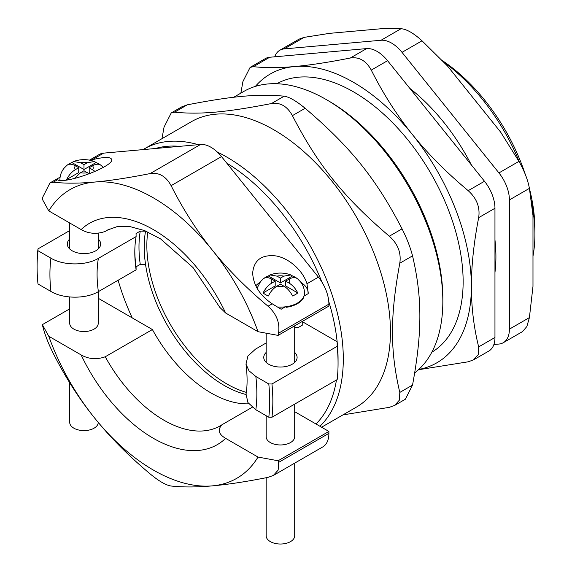 <?xml version="1.0" encoding="UTF-8"?>
<svg xmlns="http://www.w3.org/2000/svg" width="572" height="572" viewBox="0 0 572 572"><rect width="100%" height="100%" fill="white"/><g stroke="black" fill="none" stroke-linecap="round" stroke-linejoin="round"><path stroke-width="0.86" d="M147.783 231.953A112.984 65.229 -120 0 0 246.296 392.363A112.984 65.229 -120 0 1 146.847 245.502A112.984 65.229 -120 0 1 147.783 231.953M285.671 281.124L289.053 283.076C292.628 285.199 295.524 288.481 297.755 292.935L285.671 285.964L285.671 281.124L289.053 279.172C292.628 277.17 295.524 277.105 297.755 278.986L300.372 281.667C303.074 285.063 304.461 288.917 304.511 293.221A24.081 13.9 180 0 1 304.004 296.053L303.725 297.354A24.081 13.9 -0 0 1 286.543 307.271L285.342 306.828A24.081 13.9 180 0 1 277.47 307.014M294.694 463.134L294.694 535.792A14.264 8.237 180 0 1 285.893 543.4A14.264 8.237 180 0 1 270.349 541.612A14.264 8.237 180 0 1 266.173 535.792L266.173 477.727M294.694 404.111L294.694 436.729A14.264 8.237 180 0 1 285.893 444.337A14.264 8.237 180 0 1 270.349 442.556A14.264 8.237 180 0 1 266.173 436.729L266.173 415.722M263.856 278.414A21.114 12.191 180 0 1 268.354 275.961L269.984 274.946L277.048 276.147L280.437 278.099L280.437 282.94L292.514 275.961A21.114 12.191 180 0 1 295.367 277.341A21.114 12.191 180 0 1 297.018 278.414M268.354 275.961L280.437 282.94M297.755 292.935A21.114 12.191 180 0 1 292.514 295.96C290.283 291.505 287.387 288.224 283.819 286.1L280.437 284.148L277.048 286.1C273.48 288.224 270.585 291.505 268.354 295.96A21.114 12.191 180 0 1 263.113 292.935L275.196 285.964L275.196 281.124L271.814 279.172C268.239 277.17 265.344 277.105 263.113 278.986M280.437 278.099L283.819 276.147L290.883 274.946L292.514 275.961M263.113 292.935C265.344 288.481 268.239 285.199 271.814 283.076L275.196 281.124M285.342 306.828L281.145 309.252L272.229 303.811C259.938 295.524 253.41 285.292 252.652 273.109C253.889 259.981 261.769 254.268 276.283 255.97C289.489 258.501 303.081 270.806 306.978 283.748L308.208 293.629L304.004 296.053A24.081 13.9 -0 0 1 285.342 306.828M219.848 307.414L225.64 313.006L258.022 331.696A166.695 96.239 -120 0 0 212.334 250.128C227.713 269.305 246.275 288.002 268.032 306.227C276.576 313.892 280.073 322.887 278.507 333.233L278.106 335.399L328.893 306.077L328.893 304.147A29.637 17.11 -120 0 0 318.418 277.141L306.978 283.748M294.694 411.697L328.893 431.438L278.106 460.76L278.507 462.455L278.178 470.084L273.387 475.425L268.032 477.363C246.275 481.674 227.713 484.513 212.334 485.871C196.904 487.258 183.162 487.308 171.114 486.021C165.951 485.242 158.973 481.209 150.164 473.923C128.407 455.698 109.838 436.994 94.459 417.817A166.695 96.239 -120 0 0 212.334 485.871A166.695 96.239 -120 0 0 258.022 457.064L225.64 438.366C218.304 433.998 217.253 429.357 222.487 424.445L252.216 407.285M98.241 422.443A14.264 8.237 180 0 1 89.382 429.994A14.264 8.237 180 0 1 73.895 428.192A14.264 8.237 180 0 1 69.72 422.372L69.72 382.775M98.241 291.713L98.241 323.309A14.264 8.237 180 0 1 89.439 330.916A14.264 8.237 180 0 1 73.895 329.129A14.264 8.237 180 0 1 69.72 323.309L69.72 296.975M67.403 164.993A21.114 12.191 180 0 1 71.9 162.541L73.531 161.526L80.602 162.727L83.984 164.679L83.984 169.512L96.06 162.541A21.114 12.191 180 0 1 98.913 163.921A21.114 12.191 180 0 1 100.565 164.993M71.9 162.541L83.984 169.512M90.59 173.33L89.218 172.544L89.218 167.703L92.6 165.751C96.175 163.749 99.07 163.685 101.301 165.565L103.217 167.432M89.16 173.888L83.984 170.728L80.602 172.68L74.303 178.528M67.21 179.944A21.114 12.191 180 0 1 66.667 179.515L78.743 172.544L78.743 167.703L75.361 165.751C71.793 163.749 68.89 163.685 66.667 165.565M89.218 167.703L95.131 171.443M83.984 164.679L87.366 162.727L94.43 161.526L96.06 162.541M66.667 179.515C68.89 175.061 71.793 171.779 75.361 169.655L78.743 167.703M59.924 180.359A24.081 13.9 180 0 1 59.903 179.801C59.96 175.497 61.34 171.643 64.043 168.247L66.888 165.365M98.241 298.277L152.402 329.543L105.255 356.764C96.747 359.788 88.717 359.18 81.145 354.94L48.77 336.25A166.695 96.239 -120 0 0 94.459 417.817C79.029 398.67 65.294 377.184 53.246 353.353C48.348 343.586 44.852 334.584 42.764 326.347L42.357 324.653L69.72 308.859M105.255 356.764A112.984 65.229 60 0 0 220.363 425.768L222.487 424.445M48.77 336.25L42.357 324.653M278.106 460.76L258.022 457.064M152.402 329.543A112.984 65.229 -120 0 0 248.777 403.803M328.893 431.438L328.893 433.369L278.507 462.455M273.395 475.432L322.751 446.932A29.637 17.11 -120 0 0 328.893 433.369M90.319 160.303L92.192 159.738C104.476 156.764 111.004 156.749 111.762 159.688C113.213 166.695 65.122 184.499 57.436 179.801L56.206 179.386M92.192 159.738L103.625 153.132A29.637 17.11 -120 0 0 99.285 154.476L89.482 160.131M48.77 210.889L42.357 199.292L42.764 197.125L49.928 182.983L53.246 182.225C65.294 183.512 79.029 183.462 94.459 182.075A166.695 96.239 -120 0 0 48.77 210.889L81.145 229.579C88.717 233.819 96.747 234.427 105.255 231.403L109.281 229.079M56.285 179.343L60.103 177.141M212.334 250.128A166.695 96.239 -120 0 0 94.459 182.075C109.838 180.716 128.407 177.878 150.164 173.566C158.973 172.236 165.951 176.269 171.114 185.664C183.162 209.488 196.904 230.981 212.334 250.128M258.022 331.696L278.106 335.399M255.784 285.821A27.785 16.037 180 0 1 259.945 282.382M300.922 282.382A27.785 16.037 180 0 1 308.215 293.078M103.625 153.132L200.543 144.48L150.164 173.566M171.114 185.664L221.5 156.578A29.637 17.11 -120 0 0 200.543 144.48M221.5 156.578L318.418 277.141M401.058 28.707L381.059 40.254A29.637 17.11 60 0 1 402.016 52.352L422.014 40.805C413.72 33.219 406.735 29.186 401.058 28.707L382.754 28.6L329.601 33.348L304.147 37.366L299.077 39.139L279.808 50.25A29.637 17.11 60 0 1 284.148 48.913L304.147 37.366M381.059 40.254L284.148 48.913M274.739 56.807A29.637 17.11 60 0 1 279.808 50.25M493.893 344.501L498.934 344.051A29.637 17.11 60 0 0 503.274 342.714A29.637 17.11 60 0 0 509.409 329.143L509.409 199.921L529.407 188.374C527.842 179.844 524.352 170.842 518.933 161.375L500.622 132.089L447.476 65.966L422.014 40.805M518.933 161.375L498.934 172.923A29.637 17.11 60 0 1 509.409 199.921M498.934 172.923L402.016 52.352M494.959 272.508A147.619 85.228 -120 0 0 494.959 239.875M471.414 165.008A147.619 85.228 -120 0 0 409.795 88.353M503.274 342.714L522.536 331.588L526.862 326.519L529.407 317.603L532.982 286.358L532.982 215.494L529.407 188.374M532.982 256.149A147.619 85.228 -120 0 0 534.906 234.241A147.619 85.228 -120 0 0 531.259 200.572M519.548 162.448A147.619 85.228 -120 0 0 443.6 61.948M414.707 372.901A164.843 95.174 -120 0 0 442.835 301.458L442.835 298.434A161.14 93.036 -120 0 0 328.893 101.08L326.276 99.571A164.843 95.174 -120 0 0 243.851 91.406L233.683 97.276M98.241 239.01A16.667 9.624 180 0 1 100.651 243.994A16.667 9.624 180 0 1 83.984 253.618A16.667 9.624 180 0 1 67.31 243.994A16.667 9.624 180 0 1 69.72 239.01M294.694 352.431A16.667 9.624 180 0 1 297.104 357.414A16.667 9.624 180 0 1 280.437 367.038A16.667 9.624 180 0 1 263.763 357.414A16.667 9.624 180 0 1 266.173 352.431M245.989 364.121C247.447 375.668 247.462 385.657 246.039 394.094L247.926 402.574L255.848 409.759L268.797 417.238L271.957 417.245L337.18 379.586A166.695 96.239 -120 0 0 338.059 363.463A166.695 96.239 -120 0 0 337.18 346.317L271.957 383.976L268.797 383.969L255.848 376.49L248.999 370.806L245.989 364.121L247.926 355.991L255.548 349.099L266.173 342.964M145.56 230.995A112.984 65.229 -120 0 0 145.538 231.138L140.254 231.117L136.065 233.533L136.107 236.586L98.391 258.358C85.986 265.866 63.249 265.665 50.937 258.187L37.988 250.708L37.981 248.892L69.72 230.566M37.988 250.708A164.471 94.959 -120 0 0 37.094 266.831A164.471 94.959 -120 0 0 37.988 283.984L50.937 291.455C63.249 298.942 85.986 299.135 98.391 291.627L136.107 269.855L136.065 266.802L140.254 264.386L145.538 264.407A112.984 65.229 -120 0 1 144.23 247.018A112.984 65.229 -120 0 1 145.538 231.138L144.623 230.609M338.059 363.463L338.059 358.93A161.14 93.036 -120 0 0 337.144 341.763L302.695 321.879A112.984 65.229 -120 0 0 302.609 321.25M337.18 346.317L337.144 341.763A161.14 93.036 -120 0 0 328.778 301.551M321.914 282.089A161.14 93.036 -120 0 0 226.777 163.142M179.708 146.339A161.14 93.036 -120 0 0 155.448 148.505M145.538 264.407A112.984 65.229 -120 0 0 245.981 394.494M118.125 280.237A161.14 93.036 -120 0 0 132.232 317.896M316.001 423.995A161.14 93.036 -120 0 0 336.458 380.008M294.694 327.327L298.548 327.341L302.738 324.925L302.695 321.879M268.797 417.238A164.471 94.959 -120 0 0 268.797 383.969M271.957 417.245A166.695 96.239 -120 0 0 271.957 383.976M37.981 248.892A166.695 96.239 -120 0 0 37.094 265.015L37.094 266.831M161.976 138.674L164.05 127.106L171.221 112.956L174.524 112.198L187.273 104.84L181.91 106.785L171.214 112.949M187.273 104.84C232.69 96.017 258.322 93.722 284.184 96.189L271.443 103.546C280.259 102.209 287.244 106.242 292.399 115.644L305.141 108.287C296.325 101.001 289.339 96.968 284.184 96.189M305.141 108.287C350.557 146.983 376.19 178.864 402.059 228.85L389.317 236.207C343.894 197.512 318.261 165.623 292.399 115.644M389.317 236.207C397.869 243.865 401.358 252.867 399.792 263.213L412.534 255.856C410.439 247.619 406.949 238.624 402.059 228.85M412.534 255.856C422.315 297.733 422.315 331.91 412.534 385.078L399.792 392.435L399.471 400.057L394.673 405.398L389.317 407.343L342.9 414.907M394.68 405.405L405.369 399.235L412.534 385.078M271.443 103.546C226.026 112.369 200.393 114.665 174.524 112.198M399.792 392.435C390.018 350.557 390.018 316.38 399.792 263.213M319.941 426.269A164.843 95.174 -120 0 0 328.821 285.592A164.843 95.174 -120 0 0 217.317 152.038M198.284 144.68A164.843 95.174 -120 0 0 144.316 148.87A164.843 95.174 -120 0 0 143.071 149.614M136.107 236.586A112.984 65.229 -120 0 0 134.799 252.459A112.984 65.229 -120 0 0 136.107 269.855M134.806 250.965A116.688 67.367 -120 0 0 136.065 266.802M140.254 231.117A116.688 67.367 -120 0 0 140.254 264.386M442.835 301.458A164.843 95.174 -120 0 0 326.276 99.571M321.578 427.22L356.306 407.171A164.843 95.174 -120 0 0 356.306 216.824A164.843 95.174 -120 0 0 191.463 121.65L144.316 148.87M240.848 93.136L242.921 81.567L250.093 67.417L253.396 66.667L269.698 57.257A29.637 17.11 -120 0 0 265.358 58.594L250.086 67.41M350.314 58.008C359.13 56.678 366.116 60.711 371.271 70.106L387.566 60.696A29.637 17.11 -120 0 0 366.609 48.599L350.314 58.008C328.65 62.312 310.067 65.158 294.58 66.538A166.695 96.239 -120 0 0 255.362 86.401M468.189 190.669C476.741 198.327 480.237 207.329 478.664 217.675L494.959 208.265A29.637 17.11 -120 0 0 484.484 181.26L468.189 190.669C446.517 172.572 427.942 153.875 412.448 134.592A166.695 96.239 -120 0 0 294.58 66.538C279.072 67.925 265.344 67.968 253.396 66.667M478.664 346.897L478.342 354.518L473.552 359.859L488.824 351.058A29.637 17.11 -120 0 0 494.959 337.487L478.664 346.897C473.802 327.298 471.378 307.164 471.385 286.486A166.695 96.239 -120 0 0 412.448 134.592C396.939 115.315 383.211 93.815 371.271 70.106M269.698 57.257L366.609 48.599M418.783 369.455A166.695 96.239 -120 0 0 471.385 286.486C471.378 265.83 473.802 242.885 478.664 217.675M387.566 60.696L484.484 181.26M473.552 359.859L468.189 361.804L418.475 369.741M494.959 208.265L494.959 337.487M431.81 352.23A155.026 89.504 -120 0 0 431.031 173.681A155.026 89.504 -120 0 0 276.791 83.734M534.906 234.241L534.906 229.401A141.692 81.803 -120 0 0 529.436 188.553M525.282 174.374A141.692 81.803 -120 0 0 442.206 60.51M277.048 276.147A9.259 5.348 180 0 1 283.819 276.147M271.814 283.076A9.259 5.348 180 0 1 271.814 279.172M283.819 286.1A9.259 5.348 180 0 1 277.048 286.1M289.053 279.172A9.259 5.348 180 0 1 289.053 283.076M272.229 303.811L268.032 306.227M278.507 333.233L328.893 304.147M80.602 162.727A9.259 5.348 180 0 1 87.366 162.727M75.361 169.655A9.259 5.348 180 0 1 75.361 165.751M87.366 172.68A9.259 5.348 180 0 1 80.602 172.68M92.6 165.751A9.259 5.348 180 0 1 92.6 169.655M81.145 354.94A127.799 73.788 -120 0 0 225.64 438.366M53.246 182.225L57.436 179.801M225.64 313.006A127.799 73.788 -120 0 0 81.145 229.579M105.255 231.403A112.984 65.229 60 0 1 107.379 230.08L117.246 226.583L129.658 226.512L144.423 230.53L160.596 238.917L193.021 267.553L219.834 307.421M529.407 317.603L509.409 329.143M255.848 409.759A146.325 84.477 -120 0 0 255.848 376.49M50.937 258.187A146.325 84.477 -120 0 0 50.937 291.455M98.391 258.358A112.984 65.229 -120 0 0 98.391 291.627M266.173 333.211L266.173 362.398M294.694 325.818L294.694 362.398M269.984 274.939C276.948 272.429 283.919 272.429 290.883 274.939M263.342 278.786L260.496 281.667L257.057 288.252M69.72 222.98L69.72 248.977M98.241 233.312L98.241 248.977M73.531 161.518C80.495 159.009 87.466 159.009 94.43 161.518M49.928 182.969L56.206 179.343"/></g></svg>
